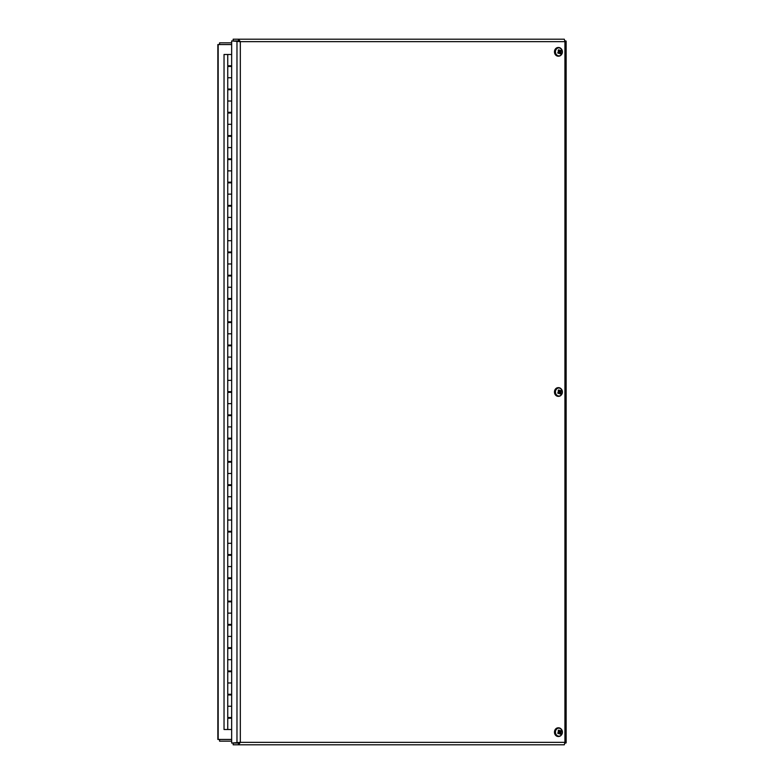 <?xml version="1.0" encoding="UTF-8"?>
<svg xmlns="http://www.w3.org/2000/svg" width="784" height="784" viewBox="0 0 784 784"><rect width="100%" height="100%" fill="white"/><g stroke="black" fill="none" stroke-linecap="round" stroke-linejoin="round"><path stroke-width="1.18" d="M231.652 739.439L217.854 739.439L217.854 44.561L231.652 44.561M240.325 742.35L231.652 743.065L231.652 40.935L240.325 41.65L238.483 39.2L564.313 39.2L564.921 41.65L566.146 41.18L566.146 742.82L564.921 742.35L564.313 744.8L238.483 744.8L240.325 742.35L564.921 742.35L564.921 41.65L240.325 41.65L240.325 742.35M238.483 40.925L238.483 39.2L233.162 39.2L233.162 40.925L238.483 40.925L239.463 41.65L236.974 40.935L236.974 743.065L238.473 743.065L233.162 743.075L233.162 744.8L238.483 744.8L238.483 743.075L239.463 742.35L238.483 743.075M564.99 743.065L565.823 743.065M564.99 40.935L565.823 40.935M231.652 42.836L219.569 42.836L219.569 44.561M219.569 739.439L219.569 741.164L231.652 741.164M559.227 733.04L560.854 733.785A5.635 2.577 -136.1 0 0 560.433 732.922L560.648 731.844A5.635 1.519 -17.7 0 0 561.354 731.384L559.482 731.678A1.098 0.951 -90 0 0 559.413 731.55M561.354 731.384A2.225 1.921 90 0 0 560.962 730.649A5.635 1.382 141.9 0 1 560.384 731.335L559.453 731.08A5.635 3.009 -117.4 0 0 558.884 730.071L558.218 731.149M557.875 732.834L558.139 733.667A5.635 2.234 -33.9 0 0 559.051 732.971L559.472 733.04A5.586 1.882 -80.8 0 1 559.306 733.795A5.586 3.45 112.9 0 0 559.629 733.089L559.982 733.236A5.635 2.156 65.1 0 1 560.207 734.236A2.225 1.921 90 0 0 560.854 733.785M558.884 730.071A2.225 1.921 90 0 0 558.237 730.521A5.635 1.725 47.7 0 1 559.012 731.394L558.963 731.844A5.586 1.264 2.6 0 0 558.228 731.766L558.786 732.462A5.635 0.666 157.5 0 1 557.747 732.922A2.225 1.921 90 0 0 558.139 733.667M560.756 735.578A4.018 3.479 -90 0 1 555.454 732.266A4.018 3.479 -90 0 1 560.589 728.62A4.018 3.479 -90 0 1 560.756 735.578M559.462 733.089L559.982 733.236M558.247 733.501A1.97 1.705 -90 0 1 557.904 732.854L559.472 733.04M560.384 731.335L560.001 731.266A5.586 3.557 101.3 0 0 559.982 730.512A5.586 1.774 -71.2 0 1 559.845 731.227L558.776 731.119M560.54 732.285A5.586 1.695 10.8 0 1 561.07 732.55L560.501 732.462M558.384 736.49A4.341 3.763 -90 0 1 558.228 736.499A4.341 3.763 -90 0 1 554.464 732.158A4.341 3.763 -90 0 1 558.228 727.817A4.341 3.763 -90 0 1 558.384 727.817M561.07 732.55L559.149 732.325L559.482 731.678M559.198 733.03L559.149 732.325M559.678 731.198L558.678 731.433M559.227 392.882L560.854 393.627A5.635 2.577 -136.1 0 0 560.433 392.764L560.648 391.686A5.635 1.519 -17.7 0 0 561.354 391.236L559.482 391.52A1.098 0.951 -90 0 0 559.413 391.392M561.354 391.236A2.225 1.921 90 0 0 560.962 390.491A5.635 1.382 141.9 0 1 560.384 391.177L559.453 390.922A5.635 3.009 -117.4 0 0 558.884 389.913L558.218 390.991M557.875 392.676L558.139 393.509A5.635 2.234 -33.9 0 0 559.051 392.823L559.472 392.892A5.586 1.882 -80.8 0 1 559.306 393.637A5.586 3.45 112.9 0 0 559.629 392.931L559.982 393.078A5.635 2.156 65.1 0 1 560.207 394.087A2.225 1.921 90 0 0 560.854 393.627M558.884 389.913A2.225 1.921 90 0 0 558.237 390.373A5.635 1.725 47.7 0 1 559.012 391.236L558.963 391.696A5.586 1.264 2.6 0 0 558.228 391.608L558.786 392.314A5.635 0.666 157.5 0 1 557.747 392.764A2.225 1.921 90 0 0 558.139 393.509M560.756 395.42A4.018 3.479 -90 0 1 555.454 392.108A4.018 3.479 -90 0 1 560.589 388.472A4.018 3.479 -90 0 1 560.756 395.42M559.462 392.931L559.982 393.078M558.247 393.343A1.97 1.705 -90 0 1 557.904 392.696L559.472 392.892M560.384 391.177L560.001 391.108A5.586 3.557 101.3 0 0 559.982 390.363A5.586 1.774 -71.2 0 1 559.845 391.069L558.776 390.961M560.54 392.127A5.586 1.695 10.8 0 1 561.07 392.392L560.501 392.304M558.384 396.341A4.341 3.763 -90 0 1 558.228 396.341A4.341 3.763 -90 0 1 554.464 392A4.341 3.763 -90 0 1 558.228 387.659A4.341 3.763 -90 0 1 558.384 387.659M561.07 392.392L559.149 392.176L559.482 391.52M559.198 392.872L559.149 392.176M559.678 391.049L558.678 391.285M559.227 52.734L560.854 53.479A5.635 2.577 -136.1 0 0 560.433 52.606L560.648 51.538A5.635 1.519 -17.7 0 0 561.354 51.078L559.482 51.362A1.098 0.951 -90 0 0 559.413 51.244M561.354 51.078A2.225 1.921 90 0 0 560.962 50.333A5.635 1.382 141.9 0 1 560.384 51.029L559.453 50.764A5.635 3.009 -117.4 0 0 558.884 49.764L558.218 50.842M557.875 52.518L558.139 53.351A5.635 2.234 -33.9 0 0 559.051 52.665L559.472 52.734A5.586 1.882 -80.8 0 1 559.306 53.488A5.586 3.45 112.9 0 0 559.629 52.773L559.982 52.92A5.635 2.156 65.1 0 1 560.207 53.929A2.225 1.921 90 0 0 560.854 53.479M558.884 49.764A2.225 1.921 90 0 0 558.237 50.215A5.635 1.725 47.7 0 1 559.012 51.078L558.963 51.538A5.586 1.264 2.6 0 0 558.228 51.45L558.786 52.156A5.635 0.666 157.5 0 1 557.747 52.616A2.225 1.921 90 0 0 558.139 53.351M560.756 55.272A4.018 3.479 -90 0 1 555.454 51.95A4.018 3.479 -90 0 1 560.589 48.314A4.018 3.479 -90 0 1 560.756 55.272M559.462 52.783L559.982 52.92M558.247 53.194A1.97 1.705 -90 0 1 557.904 52.548L559.472 52.734M560.384 51.029L560.001 50.96A5.586 3.557 101.3 0 0 559.982 50.205A5.586 1.774 -71.2 0 1 559.845 50.911L558.776 50.803M560.54 51.969A5.586 1.695 10.8 0 1 561.07 52.234L560.501 52.156M558.384 56.183A4.341 3.763 -90 0 1 558.228 56.183A4.341 3.763 -90 0 1 554.464 51.842A4.341 3.763 -90 0 1 558.228 47.501A4.341 3.763 -90 0 1 558.384 47.51M561.07 52.234L559.149 52.018L559.482 51.362M559.198 52.724L559.149 52.018M559.678 50.891L558.678 51.127M231.652 54.478L224.038 54.478L224.038 729.522L231.652 729.522M231.652 77.753L227.752 77.753L231.652 77.753M227.752 54.478L227.752 65.768L231.652 65.768M231.652 101.028L227.752 101.028L231.652 101.028M231.652 66.464L227.752 66.464L227.752 89.043L231.652 89.043M231.652 124.313L227.752 124.313L231.652 124.313M231.652 89.739L227.752 89.739L227.752 112.318L231.652 112.318M231.652 147.588L227.752 147.588L231.652 147.588M231.652 113.023L227.752 113.023L227.752 135.603L231.652 135.603M231.652 170.863L227.752 170.863L231.652 170.863M231.652 136.298L227.752 136.298L227.752 158.878L231.652 158.878M231.652 194.138L227.752 194.138L231.652 194.138M231.652 159.573L227.752 159.573L227.752 182.153L231.652 182.153M231.652 217.423L227.752 217.423L231.652 217.423M231.652 182.848L227.752 182.848L227.752 205.428L231.652 205.428M231.652 240.698L227.752 240.698L231.652 240.698M231.652 206.133L227.752 206.133L227.752 228.712L231.652 228.712M231.652 263.973L227.752 263.973L231.652 263.973M231.652 229.408L227.752 229.408L227.752 251.987L231.652 251.987M231.652 287.248L227.752 287.248L231.652 287.248M231.652 252.683L227.752 252.683L227.752 275.262L231.652 275.262M231.652 310.533L227.752 310.533L231.652 310.533M231.652 275.958L227.752 275.958L227.752 298.537L231.652 298.537M231.652 333.808L227.752 333.808L231.652 333.808M231.652 299.243L227.752 299.243L227.752 321.822L231.652 321.822M231.652 357.083L227.752 357.083L231.652 357.083M231.652 322.518L227.752 322.518L227.752 345.097L231.652 345.097M231.652 380.358L227.752 380.358L231.652 380.358M231.652 345.793L227.752 345.793L227.752 368.372L231.652 368.372M231.652 403.642L227.752 403.642L231.652 403.642M231.652 369.068L227.752 369.068L227.752 391.647L231.652 391.647M231.652 426.917L227.752 426.917L231.652 426.917M231.652 392.353L227.752 392.353L227.752 414.932L231.652 414.932M231.652 450.192L227.752 450.192L231.652 450.192M231.652 415.628L227.752 415.628L227.752 438.207L231.652 438.207M231.652 473.467L227.752 473.467L231.652 473.467M231.652 438.903L227.752 438.903L227.752 461.482L231.652 461.482M231.652 496.752L227.752 496.752L231.652 496.752M231.652 462.178L227.752 462.178L227.752 484.757L231.652 484.757M231.652 520.027L227.752 520.027L231.652 520.027M231.652 485.463L227.752 485.463L227.752 508.042L231.652 508.042M231.652 543.302L227.752 543.302L231.652 543.302M231.652 508.738L227.752 508.738L227.752 531.317L231.652 531.317M231.652 566.577L227.752 566.577L231.652 566.577M231.652 532.013L227.752 532.013L227.752 554.592L231.652 554.592M231.652 589.862L227.752 589.862L231.652 589.862M231.652 555.288L227.752 555.288L227.752 577.867L231.652 577.867M231.652 613.137L227.752 613.137L231.652 613.137M231.652 578.572L227.752 578.572L227.752 601.152L231.652 601.152M231.652 636.412L227.752 636.412L231.652 636.412M231.652 601.847L227.752 601.847L227.752 624.427L231.652 624.427M231.652 659.687L227.752 659.687L231.652 659.687M231.652 625.122L227.752 625.122L227.752 647.702L231.652 647.702M231.652 682.972L227.752 682.972L231.652 682.972M231.652 648.397L227.752 648.397L227.752 670.977L231.652 670.977M231.652 706.247L227.752 706.247L231.652 706.247M231.652 671.682L227.752 671.682L227.752 694.261L231.652 694.261M231.652 694.957L227.752 694.957L227.752 717.536L231.652 717.536M231.652 718.232L227.752 718.232L227.752 729.522M218.177 44.561L218.177 739.439M560.668 733.599A1.97 1.705 -90 0 1 560.168 733.971M560.795 730.855A1.97 1.705 -90 0 1 561.109 731.472M558.375 730.668A1.97 1.705 -90 0 1 558.914 730.296M561.315 729.218A4.341 3.763 90 0 0 558.541 727.817A4.341 3.763 90 0 0 554.778 732.158A4.341 3.763 90 0 0 558.541 736.499A4.341 3.763 90 0 0 560.501 735.853A4.341 3.763 90 0 0 561.315 735.088M560.433 732.922L559.56 733.011M560.648 731.844L559.511 731.668M560.668 393.45A1.97 1.705 -90 0 1 560.168 393.823M560.795 390.706A1.97 1.705 -90 0 1 561.109 391.324M558.375 390.51A1.97 1.705 -90 0 1 558.914 390.148M561.315 389.07A4.341 3.763 90 0 0 558.541 387.659A4.341 3.763 90 0 0 554.778 392A4.341 3.763 90 0 0 558.541 396.341A4.341 3.763 90 0 0 560.501 395.704A4.341 3.763 90 0 0 561.315 394.93M560.433 392.764L559.56 392.853M560.648 391.686L559.511 391.52M560.668 53.292A1.97 1.705 -90 0 1 560.168 53.665M560.795 50.548A1.97 1.705 -90 0 1 561.109 51.166M558.375 50.362A1.97 1.705 -90 0 1 558.914 49.99M561.315 48.912A4.341 3.763 90 0 0 558.541 47.501A4.341 3.763 90 0 0 554.778 51.842A4.341 3.763 90 0 0 558.541 56.183A4.341 3.763 90 0 0 560.501 55.546A4.341 3.763 90 0 0 561.315 54.782M560.433 52.606L559.56 52.695M560.648 51.538L559.511 51.362M558.228 736.499L560.648 735.813C563.49 732.031 562.785 729.365 558.541 727.817L558.228 727.817M559.286 732.913L558.218 732.717M560.266 731.403L559.11 731.599M559.756 731.256L559.012 731.394M558.228 396.341L560.648 395.655C563.49 391.873 562.785 389.207 558.541 387.659L558.228 387.659M559.286 392.755L558.218 392.568M560.266 391.245L559.11 391.451M559.756 391.108L559.012 391.236M558.228 56.183L560.648 55.507C563.49 51.724 562.785 49.059 558.541 47.501L558.228 47.501M559.286 52.597L558.218 52.41M560.266 51.087L559.11 51.293M559.756 50.95L559.012 51.087M231.241 718.232L231.241 717.536M231.241 694.957L231.241 694.261M231.241 671.682L231.241 670.977M231.241 648.397L231.241 647.702M231.241 625.122L231.241 624.427M231.241 601.847L231.241 601.152M231.241 578.572L231.241 577.867M231.241 555.288L231.241 554.592M231.241 532.013L231.241 531.317M231.241 508.738L231.241 508.042M231.241 485.463L231.241 484.757M231.241 462.178L231.241 461.482M231.241 438.903L231.241 438.207M231.241 415.628L231.241 414.932M231.241 392.353L231.241 391.647M231.241 369.068L231.241 368.372M231.241 345.793L231.241 345.097M231.241 322.518L231.241 321.822M231.241 299.243L231.241 298.537M231.241 275.958L231.241 275.262M231.241 252.683L231.241 251.987M231.241 229.408L231.241 228.712M231.241 206.133L231.241 205.428M231.241 182.848L231.241 182.153M231.241 159.573L231.241 158.878M231.241 136.298L231.241 135.603M231.241 113.023L231.241 112.318M231.241 89.739L231.241 89.043M231.241 66.464L231.241 65.768M228.918 718.232L228.918 717.536M228.918 694.957L228.918 694.261M228.918 671.682L228.918 670.977M228.918 648.397L228.918 647.702M228.918 625.122L228.918 624.427M228.918 601.847L228.918 601.152M228.918 578.572L228.918 577.867M228.918 555.288L228.918 554.592M228.918 532.013L228.918 531.317M228.918 508.738L228.918 508.042M228.918 485.463L228.918 484.757M228.918 462.178L228.918 461.482M228.918 438.903L228.918 438.207M228.918 415.628L228.918 414.932M228.918 392.353L228.918 391.647M228.918 369.068L228.918 368.372M228.918 345.793L228.918 345.097M228.918 322.518L228.918 321.822M228.918 299.243L228.918 298.537M228.918 275.958L228.918 275.262M228.918 252.683L228.918 251.987M228.918 229.408L228.918 228.712M228.918 206.133L228.918 205.428M228.918 182.848L228.918 182.153M228.918 159.573L228.918 158.878M228.918 136.298L228.918 135.603M228.918 113.023L228.918 112.318M228.918 89.739L228.918 89.043M228.918 66.464L228.918 65.768"/></g></svg>
